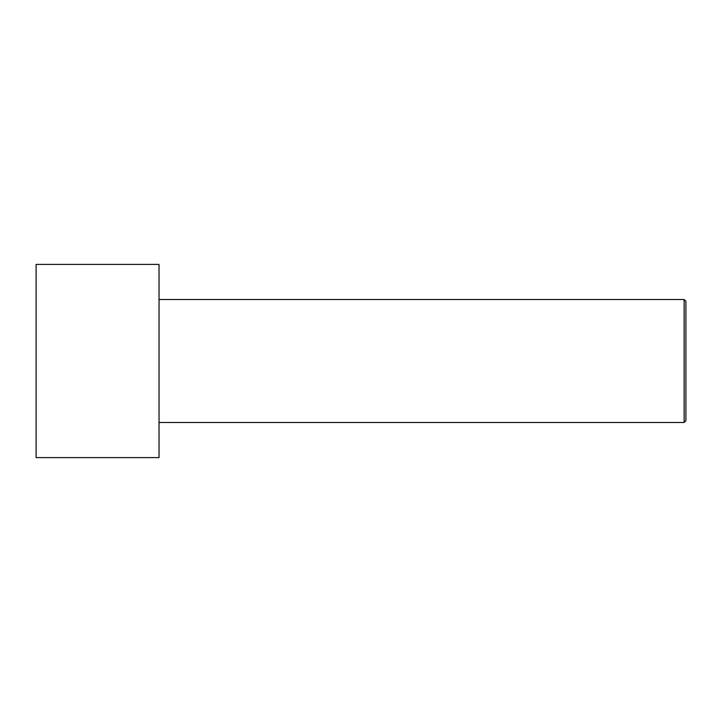 <?xml version="1.0" encoding="UTF-8"?>
<svg xmlns="http://www.w3.org/2000/svg" width="722" height="722" viewBox="0 0 722 722"><rect width="100%" height="100%" fill="white"/><g stroke="black" fill="none" stroke-linecap="round" stroke-linejoin="round"><path stroke-width="1.08" d="M36.1 457.595L36.1 264.405L159.039 264.405L159.039 457.595L36.1 457.595M159.039 422.469L684.14 422.469L684.14 299.531L685.9 301.291L685.9 420.709L684.14 422.469M159.039 299.531L684.14 299.531"/></g></svg>
